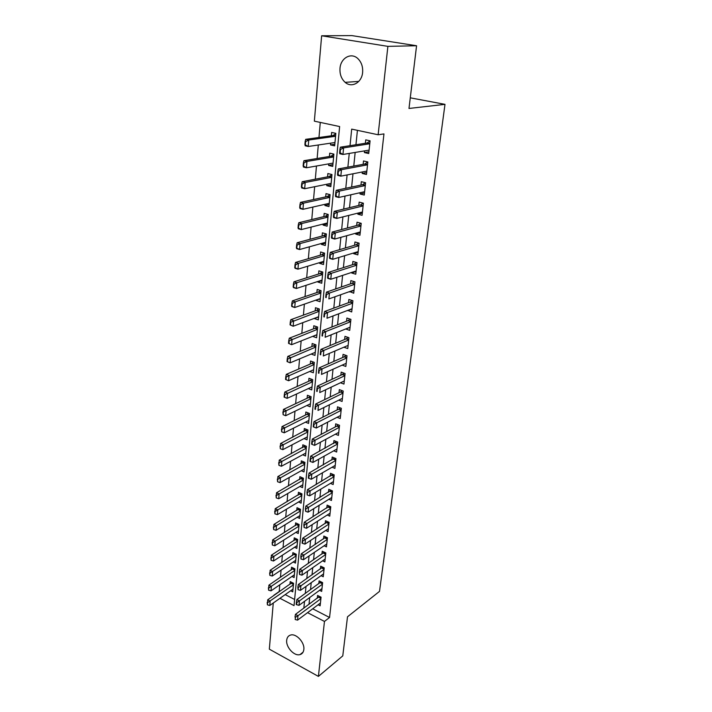 <?xml version="1.0" encoding="UTF-8"?>
<svg xmlns="http://www.w3.org/2000/svg" width="712" height="712" viewBox="0 0 712 712"><rect width="100%" height="100%" fill="white"/><g stroke="black" fill="none" stroke-linecap="round" stroke-linejoin="round"><path stroke-width="1.07" d="M362.622 72.393C361.856 82.636 351.71 88.261 345.169 82.352C341.368 78.89 339.651 74.235 339.998 68.37C340.63 58.019 351.141 52.083 357.825 58.571C361.429 62.104 363.022 66.706 362.622 72.393M303.837 649.522C303.49 652.236 302.217 653.928 300.019 654.595C294.35 656.5 285.743 647.155 286.696 640.213C287.034 637.382 288.369 635.656 290.71 635.015C296.361 633.315 304.843 642.651 303.837 649.522M279.95 598.311L294.038 605.627L339.624 126.549L314.357 121.156L321.637 35.778L351.87 35.6L416.573 45.746L408.991 108.455L444.991 104.353L379.505 591.387L347.5 616.806L342.775 655.877L318.406 676.4L269.332 649.157L273.266 603.019M279.789 584.819L279.202 591.53L273.933 595.188M320.284 122.428L318.967 137.496M318.308 144.99L317.125 158.509M316.466 166.012L315.318 179.184M314.66 186.704L313.538 199.538M312.871 207.059L311.776 219.563M311.117 227.092L310.049 239.268M309.391 246.815L308.358 258.678M307.691 266.226L306.685 277.778M306.018 285.334L305.03 296.593M304.371 304.149L303.41 315.113M302.751 322.67L301.817 333.358M301.149 340.923L300.242 351.327M299.574 358.892L298.693 369.038M298.025 376.595L297.162 386.474M296.495 394.039L295.658 403.66M294.99 411.225L294.172 420.596M293.513 428.152L292.712 437.293M292.053 444.84L291.27 453.74M290.612 461.296L289.846 469.956M289.188 477.503L288.449 485.949M287.79 493.487L287.07 501.711M286.411 509.249L285.708 517.25M285.049 524.78L284.364 532.585M283.705 540.105L283.038 547.697M282.379 555.218L281.738 562.614M281.08 570.116L280.448 577.316M364.571 150.882L364.393 152.564L368.727 153.534L370.089 140.816L365.737 139.864L365.372 143.281M362.337 171.957L362.185 173.443L366.475 174.467L367.819 161.953L363.503 160.957L363.147 164.339M360.147 192.694L360.014 193.984L364.268 195.061L365.585 182.744L361.313 181.702L360.957 185.067M357.994 213.102L357.869 214.205L362.088 215.318L363.387 203.205L359.151 202.119L358.803 205.448M355.867 233.18L355.769 234.106L359.943 235.263L361.224 223.337L357.024 222.206L356.676 225.517M353.775 252.947L353.695 253.695L357.833 254.887L359.097 243.148L354.941 241.982L354.594 245.266M351.719 272.393L351.657 272.972L355.76 274.209L357.006 262.648L352.876 261.446L352.538 264.704M349.699 291.546L353.722 293.228L354.941 281.854L350.856 280.608L350.509 283.839M347.705 310.396L351.701 311.954L352.912 300.758L348.862 299.467L348.524 302.68M345.738 328.962L349.726 330.395L350.909 319.368L346.895 318.05L346.557 321.237M343.878 347.216L347.776 348.56L348.942 337.702L344.964 336.349L344.626 339.508M342.161 365.131L345.854 366.457L347.002 355.751L343.059 354.362L342.721 357.504M340.452 382.78L343.958 384.079L345.089 373.533L341.182 372.118L340.852 375.233M338.752 400.171L342.089 401.443L343.211 391.057L339.33 389.606L339.001 392.695M337.061 417.303L340.256 418.549L341.351 408.314L337.506 406.837L337.185 409.907M335.388 434.187L338.44 435.406L339.526 425.322L335.717 423.818L335.397 426.862M333.732 450.821L336.66 452.022L337.728 442.081L333.946 440.55L333.625 443.576M332.086 467.214L334.898 468.398L335.948 458.599L332.201 457.042L331.881 460.041M330.466 483.368L333.163 484.543L334.204 474.886L330.484 473.293L330.172 476.275M328.855 499.299L331.454 500.456L332.477 490.933L328.793 489.322L328.472 492.286M327.262 515.007L329.772 516.147L330.777 506.757L327.12 505.119L326.808 508.057M325.687 530.493L328.107 531.615L329.104 522.359L325.473 520.694L325.162 523.614M324.129 545.766L326.47 546.869L327.449 537.738L323.844 536.056L323.542 538.957M322.589 560.825L324.85 561.91L325.82 552.913L322.251 551.213L321.94 554.087M321.067 575.679L323.257 576.756L324.209 567.873L320.667 566.147L320.364 569.013M319.563 590.328L321.682 591.387L322.625 582.63L319.11 580.885L318.807 583.724M290.656 590.764L292.765 591.841L293.567 583.288L290.202 581.588L289.944 584.329M291.938 576.462L294.109 577.557L294.919 568.888L291.528 567.206L291.27 569.965M293.228 561.973L295.471 563.076L296.29 554.292L292.872 552.628L292.614 555.413M294.537 547.279L296.851 548.4L297.687 539.491L294.234 537.854L293.976 540.657M295.854 532.389L298.248 533.519L299.093 524.495L295.613 522.875L295.355 525.696M297.189 517.295L299.663 518.443L300.517 509.294L297.02 507.692L296.753 510.531M298.533 501.987L301.096 503.153L301.968 493.87L298.444 492.295L298.177 495.16M299.894 486.465L302.555 487.649L303.437 478.242L299.877 476.684L299.61 479.568M301.265 470.73L304.033 471.931L304.923 462.391L301.345 460.86L301.069 463.761M302.653 454.772L305.528 455.983L306.436 446.308L302.822 444.804L302.555 447.732M304.051 438.583L307.05 439.82L307.967 430.003L304.327 428.526L304.051 431.472M305.457 422.163L308.59 423.418L309.524 413.467L305.849 412.017L305.573 414.98M306.881 405.502L310.147 406.783L311.1 396.682L307.397 395.258L307.121 398.248M308.305 388.601L311.74 389.9L312.702 379.656L308.964 378.268L308.688 381.276M309.747 371.45L313.342 372.776L314.321 362.381L310.557 361.02L310.272 364.055M315.105 344.546L313.36 345.979L287.782 356.418L290.549 357.424L290.096 362.844L315.265 352.342L311.197 354.051L314.98 355.404L315.968 344.848L312.168 343.513L311.892 346.575M316.911 334.827L312.835 336.304M312.826 336.447L316.635 337.764L317.641 327.057L313.814 325.758L313.529 328.837M318.584 317.045L314.499 318.291M314.473 318.575L318.317 319.866L319.332 308.999L315.478 307.726L315.185 310.841M320.275 298.995L316.19 300.01M316.146 300.446L320.026 301.701L321.059 290.665L317.16 289.428L316.876 292.561M321.993 280.67L317.846 282.032L317.899 281.454M317.846 282.032L321.753 283.251L322.803 272.046L318.878 270.854L318.584 274.004M323.746 262.078L319.572 263.342L319.635 262.612M319.572 263.342L323.515 264.526L324.583 253.152L320.623 251.986L320.329 255.172M325.517 243.192L321.326 244.358L321.406 243.468M321.326 244.358L325.304 245.507L326.39 233.954L322.385 232.833L322.091 236.037M327.315 224.013L323.106 225.09L323.195 224.04M323.106 225.09L327.111 226.194L328.214 214.463L324.183 213.377L323.88 216.617M329.149 204.54L324.912 205.51L325.019 204.291M324.912 205.51L328.953 206.578L330.074 194.661L326.007 193.62L325.704 196.877M331.009 184.764L326.746 185.627L326.87 184.239M326.746 185.627L330.831 186.66L331.97 174.547L327.858 173.55L327.556 176.834M332.896 164.668L328.606 165.433L328.748 163.858M328.606 165.433L332.727 166.412L333.883 154.112L329.736 153.16L329.433 156.471M285.192 594.618L294.626 599.477M330.662 143.156L330.502 144.91L334.658 145.853L335.833 133.349L331.65 132.441L331.347 135.778M312.702 608.796L329.558 617.482L383.955 133.909L378.134 134.764L351.683 129.121L350.028 145.675M357.424 130.349L355.947 144.75M355.163 152.439L353.775 166.074M352.983 173.781L351.63 187.042M350.838 194.768L349.521 207.673M348.729 215.416L347.447 227.973M346.655 235.734L345.409 247.954M344.617 255.724L343.398 267.614M342.606 275.393L341.422 286.963M340.63 294.759L339.482 306.009M338.681 313.814L337.559 324.77M336.767 332.575L335.681 343.237M334.88 351.052L333.821 361.42M333.02 369.243L331.988 379.327M331.196 387.159L330.19 396.967M329.389 404.799L328.41 414.348M327.618 422.18L326.666 431.472M325.865 439.304L324.939 448.338M324.147 456.178L323.248 464.963M322.447 472.804L321.575 481.348M320.774 489.18L319.919 497.501M319.118 505.333L318.3 513.414M317.499 521.246L316.698 529.105M315.897 536.937L315.113 544.582M314.312 552.405L313.556 559.837M312.755 567.651L312.016 574.887M311.224 582.692L310.503 589.723M309.702 597.528L309.008 604.354M318.077 604.773L320.133 605.832L321.059 597.19L317.57 595.428L317.276 598.249M444.991 104.353L410.272 97.829M416.573 45.746L387.889 46.36L378.134 134.764M321.637 35.778L387.889 46.36M329.558 617.482L324.467 621.434L318.406 676.4M307.548 612.649L324.467 621.434M349.254 153.418L347.883 167.16M347.109 174.921L345.774 188.288M345 196.076L343.7 209.07M342.917 216.875L341.653 229.522M340.879 237.336L339.642 249.645M338.868 257.468L337.666 269.439M336.883 277.28L335.726 288.93M334.943 296.77L333.803 308.1M333.02 315.959L331.925 326.986M331.133 334.845L330.065 345.569M329.282 353.437L328.241 363.877M327.449 371.744L326.434 381.899M325.651 389.776L324.663 399.646M323.88 407.522L322.919 417.134M322.127 425.011L321.201 434.356M320.409 442.241L319.501 451.328M318.718 459.204L317.828 468.051M317.045 475.928L316.19 484.525M315.398 492.401L314.562 500.767M313.778 508.635L312.969 516.77M312.176 524.637L311.393 532.549M310.601 540.417L309.836 548.098M309.053 555.965L308.305 563.441M307.522 571.291L306.792 578.562M306.009 586.412L305.306 593.47M304.522 601.311L303.837 608.182M334.809 144.26L330.502 144.91M350.055 327.315L345.729 329.06M352.022 309.008L347.678 310.655M354.024 290.407L349.654 291.956M356.053 271.53L351.657 272.972M358.109 252.351L353.695 253.695M360.201 232.877L355.769 234.106M362.328 213.084L357.869 214.205M364.491 192.979L360.014 193.984M366.68 172.553L362.185 173.443M368.914 151.798L364.393 152.564M295.409 617.304L295.195 619.511L295.409 617.304L297.99 615.711L295.444 614.376L319.457 596.38M320.436 603.011L297.563 620.125L297.99 615.711L320.898 598.694M295.195 619.511L297.563 620.125M295.444 614.376L294.99 617.082M292.125 582.558L267.694 599.824L270.151 601.106L269.786 605.476L293.024 589.1M267.187 602.45L267.418 604.853L267.694 599.824M293.424 584.828L267.596 602.672M269.786 605.476L267.418 604.853M296.842 602.477L296.415 602.254L296.201 604.488L296.628 604.711L296.842 602.477L299.44 600.875L296.877 599.557L321.041 581.846M321.993 588.548L299.004 605.351L299.44 600.875L322.456 584.178M296.628 604.711L299.004 605.351M296.877 599.557L296.415 602.254M298.292 587.427L297.856 587.213L298.07 589.696L298.292 587.427L300.909 585.825L298.319 584.525L322.643 567.108M323.56 573.89L300.464 590.364L300.909 585.825L324.04 569.458M298.07 589.696L300.464 590.364M298.319 584.525L297.856 587.213M299.761 572.172L299.325 571.95L299.538 574.468L299.761 572.172L302.395 570.57L299.788 569.28L324.272 552.174M325.162 559.036L301.941 575.171L302.395 570.57L325.642 554.541M299.538 574.468L301.941 575.171M299.788 569.28L299.325 571.95M301.247 556.695L300.811 556.481L301.025 559.027L301.247 556.695L303.899 555.084L301.274 553.811L325.927 537.035M326.781 543.968L303.445 559.757L303.899 555.084L327.271 539.411M301.025 559.027L303.445 559.757M301.274 553.811L300.811 556.481M293.495 568.185L268.905 585.157L271.379 586.43L271.005 590.853L294.368 574.789M268.397 587.783L268.629 590.212L268.905 585.157M294.777 570.463L268.807 587.996M271.005 590.853L268.629 590.212M294.893 553.607L270.133 570.294L272.625 571.549L272.251 576.035L295.729 560.291M269.625 572.902L269.848 575.358L270.133 570.294M296.139 555.903L270.035 573.115M272.251 576.035L269.848 575.358M296.308 538.842L271.37 555.218L273.889 556.464L273.506 561.012L297.109 545.597M270.863 557.816L271.094 560.299L271.37 555.218M297.527 541.147L271.281 558.03M273.506 561.012L271.094 560.299M297.741 523.863L272.634 539.927L275.17 541.156L274.788 545.775L298.506 530.698M272.126 542.517L272.358 545.036L272.634 539.927M298.933 526.186L272.545 542.731M274.788 545.775L272.358 545.036M302.76 540.995L302.324 540.782L302.093 543.149L302.538 543.363L302.76 540.995L305.43 539.385L302.787 538.13L327.609 521.673M328.419 528.696L304.976 544.119L305.43 539.385L328.917 524.068M302.538 543.363L304.976 544.119M302.787 538.13L302.324 540.782M299.2 508.688L273.915 524.424L276.47 525.643L276.078 530.315L299.93 515.595M273.399 527.005L273.639 529.55L273.915 524.424M300.357 511.029L273.826 527.209M276.078 530.315L273.639 529.55M304.3 525.064L303.855 524.851L304.068 527.467L304.3 525.064L306.988 523.453L304.318 522.216L329.309 506.099M330.083 513.201L306.516 528.26L306.988 523.453L330.591 508.519M304.068 527.467L306.516 528.26M304.318 522.216L303.855 524.851M300.678 493.3L275.215 508.706L277.787 509.899L277.386 514.643L301.363 500.287M274.698 511.269L274.93 513.841L275.215 508.706M301.799 495.65L275.126 511.474M277.386 514.643L274.93 513.841M305.857 508.902L305.404 508.697L305.617 511.341L305.857 508.902L308.563 507.291L305.866 506.063L331.044 490.301M331.774 497.492L308.091 512.159L308.563 507.291L332.282 492.74M305.617 511.341L308.091 512.159M305.866 506.063L305.404 508.697M302.182 477.69L276.523 492.757L279.122 493.932L278.721 498.747L302.822 484.765M276.016 495.312L276.247 497.911L276.523 492.757M303.267 480.066L276.443 495.507M278.721 498.747L276.247 497.911M307.433 492.499L306.979 492.295L307.192 494.974L307.433 492.499L310.165 490.888L307.442 489.678L332.798 474.281M333.483 481.561L309.675 495.828L310.165 490.888L333.999 476.737M307.192 494.974L309.675 495.828M307.442 489.678L306.979 492.295M303.704 461.866L277.858 476.577L280.483 477.734L280.074 482.62L304.3 469.021M277.351 479.114L277.582 481.757L277.858 476.577M304.754 464.26L277.787 479.309M280.074 482.62L277.582 481.757M309.035 475.847L308.581 475.652L308.341 478.161L308.794 478.366L309.035 475.847L311.785 474.237L309.044 473.053L334.587 458.03M335.219 465.399L311.295 479.256L311.785 474.237L335.744 460.504M308.794 478.366L311.295 479.256M309.044 473.053L308.581 475.652M305.252 445.819L279.22 460.157L281.854 461.305L281.445 466.253L305.804 453.063M278.703 462.684L278.935 465.354L279.22 460.157M306.258 448.231L279.14 462.871M281.445 466.253L278.935 465.354M310.663 458.955L310.201 458.759L309.96 461.314L310.423 461.509L310.663 458.955L313.431 457.344L310.663 456.178L336.393 441.547M336.981 449.005L312.933 462.435L313.431 457.344L337.515 444.039M310.423 461.509L312.933 462.435M310.663 456.178L310.201 458.759M306.827 429.541L280.59 443.505L283.251 444.626L282.833 449.655L307.326 436.874M280.074 446.015L280.314 448.72L280.59 443.505M307.789 431.97L280.519 446.202M282.833 449.655L280.314 448.72M312.319 441.805L311.856 441.609L311.607 444.199L312.07 444.395L312.319 441.805L315.105 440.194L312.319 439.046L336.847 426.096L338.236 424.815M338.77 432.362L314.597 445.365L315.105 440.194L339.312 427.325M312.07 444.395L314.597 445.365M312.319 439.046L311.856 441.609M308.43 413.031L307.014 414.277L281.988 426.604L284.667 427.698L284.239 432.807L308.866 420.454M281.471 429.096L281.703 431.828L281.988 426.604M309.337 415.479L281.916 429.274M284.239 432.807L281.703 431.828M313.992 424.397L313.529 424.21L313.271 426.835L313.743 427.022L313.992 424.397L316.796 422.777L313.992 421.655L338.645 409.169L340.113 407.843M340.585 415.488L316.288 428.028L316.796 422.777L341.128 410.37M313.743 427.022L316.288 428.028M313.992 421.655L313.529 424.21M310.058 396.281L308.563 397.572L283.403 409.445L286.108 410.53L285.672 415.71L310.432 403.793M282.887 411.919L283.118 414.695L283.403 409.445M310.904 398.747L283.332 412.106M285.672 415.71L283.118 414.695M315.701 406.712L315.22 406.534L314.971 409.195L315.443 409.382L315.701 406.712L318.522 405.101L315.683 403.998L340.47 391.983L342.018 390.612M342.428 398.355L318.006 410.432L318.522 405.101L342.979 393.166M315.443 409.382L314.971 409.195M315.683 403.998L315.22 406.534M311.714 379.291L310.138 380.626L284.836 392.036L287.568 393.095L287.123 398.346L312.016 386.892M284.56 397.305L287.123 398.346L284.106 397.127L284.56 397.305L284.773 394.671L284.319 394.493L284.106 397.127M312.497 381.774L284.773 394.671M284.319 394.493L284.836 392.036M317.427 388.761L316.947 388.583L316.689 391.288L317.16 391.475L317.427 388.761L320.275 387.15L317.41 386.073L342.321 374.548L343.958 373.124M344.288 380.965L319.741 392.561L320.275 387.15L344.857 375.705M317.16 391.475L316.689 391.288M317.41 386.073L316.947 388.583M313.396 362.043L311.74 363.423L286.295 374.361L289.045 375.393L288.6 380.733L313.627 369.742M286.019 379.647L288.6 380.733L285.557 379.469L286.019 379.647L286.233 376.968L285.779 376.799L285.557 379.469M314.117 364.553L286.233 376.968M285.779 376.799L286.295 374.361M319.181 370.534L318.7 370.356L318.433 373.106L318.914 373.284L319.181 370.534L322.047 368.914L319.163 367.864L344.207 356.854L345.925 355.377M346.183 363.325L321.512 374.414L322.047 368.914L346.762 357.976M318.914 373.284L318.433 373.106M319.163 367.864L318.7 370.356M287.497 361.714L290.096 362.844L287.034 361.545L287.497 361.714L287.719 359.008L287.256 358.839L287.034 361.545M315.763 347.073L287.719 359.008M287.256 358.839L287.782 356.418M320.97 352.013L320.48 351.844L320.213 354.638L320.694 354.807L320.97 352.013L323.853 350.402L320.943 349.37L346.112 338.885L347.928 337.355M348.115 345.409L323.31 355.982L323.853 350.402L348.693 339.98M320.694 354.807L320.213 354.638M320.943 349.37L320.48 351.844M316.849 326.79L315.007 328.268L289.286 338.191L292.08 339.179L291.617 344.688L316.92 334.685M289.001 343.513L291.617 344.688L288.529 343.344L289.001 343.513L289.223 340.763L288.76 340.594L288.529 343.344M317.427 329.336L289.223 340.763M288.76 340.594L289.286 338.191M322.776 333.207L322.287 333.038L322.011 335.877L322.5 336.046L322.776 333.207L325.687 331.587L322.75 330.591L348.052 320.649L349.975 319.056M350.064 327.217L325.135 337.265L325.687 331.587L350.66 321.708M322.5 336.046L322.011 335.877M322.75 330.591L322.287 333.038M318.62 308.759L316.671 310.298L290.808 319.697L293.629 320.658L293.166 326.247L318.602 316.76M290.523 325.028L293.166 326.247L290.06 324.868L290.523 325.028L290.754 322.233L290.282 322.073L290.06 324.868M319.118 311.331L290.754 322.233M290.282 322.073L290.808 319.697M324.619 314.09L324.12 313.93L323.844 316.813L324.343 316.982L324.619 314.09L327.547 312.479L324.583 311.5L350.064 302.111L352.048 300.482M352.048 308.75L326.986 318.246L327.547 312.479L352.654 303.152M324.343 316.982L323.844 316.813M324.583 311.5L324.12 313.93M320.427 290.46L318.371 292.053L292.356 300.9L295.204 301.844L294.732 307.513L320.32 298.568M292.08 306.258L294.732 307.513L291.893 306.569L292.312 303.419L291.84 303.259L291.6 306.098M320.836 293.059L295.204 301.844L292.312 303.419M291.84 303.259L292.356 300.9M326.488 294.679L325.989 294.519L325.704 297.447L326.203 297.607L326.488 294.679L329.442 293.059L326.452 292.116L352.084 283.296L354.167 281.614M354.069 289.998L328.873 298.915L329.442 293.059L354.674 284.319M326.203 297.607L325.704 297.447M326.452 292.116L325.989 294.519M322.269 271.886L320.089 273.533L293.931 281.818L296.806 282.726L296.325 288.493L322.047 280.101M293.647 287.185L296.325 288.493L293.46 287.577L293.887 284.302L293.406 284.15L293.175 287.034M322.58 274.503L296.806 282.726L293.887 284.302M293.406 284.15L293.931 281.818M328.392 274.948L327.885 274.788L327.6 277.769L328.099 277.92L328.392 274.948L331.365 273.328L328.348 272.411L354.051 264.214L356.329 262.452M356.107 270.952L330.786 279.282L331.365 273.328L356.73 265.184M328.099 277.92L330.786 279.282L327.778 278.356L327.6 277.769M328.348 272.411L327.885 274.788M324.147 253.018L321.833 254.727L295.533 262.434L298.435 263.315L297.945 269.172L323.809 261.349M295.249 267.819L297.945 269.172L295.053 268.282L295.489 264.891L295.008 264.739L294.768 267.668M324.343 255.67L298.435 263.315L295.489 264.891M295.008 264.739L295.533 262.434M330.323 254.887L329.816 254.745L329.522 257.771L330.03 257.922L330.323 254.887L333.323 253.276L330.27 252.386L356.116 244.812L358.528 242.988M358.189 251.603L332.727 259.328L333.323 253.276L358.821 245.747M330.03 257.922L332.727 259.328L329.692 258.429L329.522 257.771M330.27 252.386L329.816 254.745M326.06 233.865L323.604 235.636L297.162 242.73L300.081 243.584L299.583 249.538L325.598 242.303M296.877 248.141L299.583 249.538L296.673 248.675L297.118 245.159L296.637 245.017L296.388 247.998M326.14 236.535L300.081 243.584L297.118 245.159M296.637 245.017L297.162 242.73M332.282 234.506L331.774 234.364L331.472 237.443L331.988 237.585L332.282 234.506L335.308 232.895L332.228 232.041L358.207 225.108L360.77 223.212M360.299 231.952L334.711 239.045L335.308 232.895L360.94 225.998M331.988 237.585L334.711 239.045L331.641 238.173L331.472 237.443M332.228 232.041L331.774 234.364M328.01 214.41L325.411 216.243L298.809 222.722L301.763 223.541L301.256 229.593L327.413 222.972M298.524 228.143L301.256 229.593L298.31 228.757L298.773 225.117L298.284 224.974L298.034 228M327.965 217.107L301.763 223.541L298.773 225.117M298.284 224.974L298.809 222.722M334.284 213.778L333.759 213.645L333.465 216.777L333.981 216.911L334.284 213.778L337.328 212.176L334.222 211.348L360.343 205.083L363.067 203.116M362.444 211.989L336.714 218.424L337.328 212.176L363.093 205.937M333.981 216.911L336.714 218.424L333.617 217.587L333.465 216.777M334.222 211.348L333.759 213.645M330.003 194.643L327.235 196.548L300.491 202.377L303.463 203.169L302.956 209.319L329.264 203.329M300.206 207.824L302.956 209.319L299.983 208.518L300.464 204.745L299.966 204.611L299.707 207.69M329.825 197.375L303.463 203.169L300.464 204.745M299.966 204.611L300.491 202.377M336.313 192.712L335.788 192.578L335.477 195.764L336.002 195.898L336.313 192.712L339.384 191.101L336.242 190.309L362.506 184.737L365.398 182.699M364.624 191.697L338.761 197.464L339.384 191.101L365.283 185.547M336.002 195.898L338.761 197.464L335.637 196.663L335.477 195.764M336.242 190.309L335.788 192.578M331.08 183.385L304.674 188.716L301.683 187.95L302.173 184.034L301.666 183.91L301.407 187.034M331.961 174.627L329.095 176.54L302.191 181.711L305.199 182.468L304.674 188.716L301.915 187.167M331.703 177.333L305.199 182.468L302.173 184.034M301.666 183.91L302.191 181.711M338.369 171.289L337.844 171.156L337.533 174.395L338.058 174.52L338.369 171.289L341.466 169.679L338.307 168.922L364.704 164.054L367.793 161.944M366.84 171.085L340.834 176.149L341.466 169.679L367.517 164.828M338.058 174.52L340.834 176.149L337.684 175.375L337.533 174.395M338.307 168.922L337.844 171.156M333.866 154.353L330.982 156.213L303.926 160.698L306.961 161.428L306.427 167.774L333.038 163.11M303.641 166.172L306.427 167.774L303.401 167.035L303.908 162.986L303.401 162.87L303.143 166.047M333.617 156.969L306.961 161.428L303.908 162.986M303.401 162.87L303.926 160.698M340.47 149.493L339.935 149.378L339.624 152.662L340.158 152.786L340.47 149.493L343.593 147.891L340.398 147.17L366.938 143.041L370.053 140.976M369.092 150.125L342.953 154.468L343.593 147.891L369.777 143.771M340.158 152.786L342.953 154.468L339.766 153.739L339.624 152.662M369.03 150.49L368.451 150.232M340.398 147.17L339.935 149.378M334.444 142.596L334.952 142.809M335.797 133.749L332.905 135.565L305.688 139.338L308.759 140.024L308.216 146.485L334.978 142.516M305.412 144.821L308.216 146.485L305.163 145.782L305.679 141.59L305.163 141.474L304.896 144.705M335.566 136.268L308.759 140.024L305.679 141.59M305.163 141.474L305.688 139.338M320.978 597.955L318.967 596.932M320.934 598.383L318.647 597.234M291.306 583.386L293.46 584.472M291.626 583.101L293.495 584.045M322.536 583.439L320.507 582.434M322.492 583.876L320.195 582.727M324.12 568.737L322.073 567.74M324.076 569.164L321.753 568.034M325.722 553.829L323.657 552.841M325.678 554.248L323.337 553.135M327.342 538.708L325.268 537.738M327.298 539.126L324.948 538.023M292.641 569.039L294.804 570.116M292.961 568.755L294.848 569.689M293.994 554.497L296.174 555.565M294.314 554.221L296.21 555.146M295.355 539.767L297.563 540.817M295.685 539.491L297.598 540.399M296.744 524.824L298.96 525.865M297.073 524.557L299.004 525.456M328.988 523.382L326.897 522.421M328.944 523.792L326.577 522.706M298.15 509.685L300.384 510.709M298.479 509.418L300.428 510.308M330.662 507.843L328.552 506.891M330.617 508.243L328.223 507.167M299.574 494.333L301.835 495.338M299.912 494.066L301.87 494.947M332.353 492.072L330.226 491.147M332.308 492.473L329.896 491.413M301.025 478.767L303.294 479.763M301.354 478.508L303.33 479.372M334.07 476.088L331.925 475.171M334.026 476.47L331.596 475.438M302.493 462.978L304.781 463.957M302.822 462.729L304.816 463.574M335.815 459.863L333.652 458.964M335.77 460.246L333.323 459.222M303.98 446.976L306.285 447.937M304.318 446.727L306.32 447.563M337.586 443.407L335.405 442.526M337.541 443.79L335.067 442.784M305.484 430.742L307.807 431.686M305.822 430.493L307.842 431.312M339.375 426.711L337.177 425.847M339.339 427.084L336.847 426.096M307.014 414.277L309.355 415.203M307.353 414.028L309.391 414.838M341.199 409.774L338.983 408.919M341.155 410.139L338.645 409.169M308.563 397.572L310.93 398.48M308.91 397.332L310.966 398.124M343.042 392.579L340.808 391.742M343.006 392.935L340.47 391.983M310.138 380.626L312.524 381.516M310.485 380.386L312.559 381.169M344.92 375.135L342.668 374.316M344.884 375.482L342.321 374.548M311.74 363.423L314.143 364.304M312.087 363.2L314.17 363.957M346.824 357.424L344.546 356.623M346.788 357.762L344.207 356.854M313.36 345.979L315.781 346.833M313.707 345.756L315.817 346.495M348.755 339.446L346.459 338.663M348.72 339.775L346.112 338.885M315.007 328.268L317.445 329.104M315.354 328.054L317.481 328.775M348.052 320.649L350.678 321.512L348.399 320.427M316.671 310.298L319.136 311.108L316.689 310.29M317.027 310.085L319.172 310.797M352.707 302.653L350.375 301.915M352.68 302.644L350.019 302.128M318.371 292.053L320.854 292.846M318.718 291.849L320.881 292.534M354.674 284.132L352.369 283.109M354.692 284.132L352.022 283.314M320.089 273.533L322.598 274.298M320.445 273.337L322.625 274.004M356.783 264.713L354.407 264.018M356.748 265.006L354.051 264.214M321.833 254.727L324.361 255.475M322.189 254.54L324.387 255.181M358.812 245.578L356.472 244.625M358.839 245.587L356.116 244.812M323.604 235.636L326.158 236.357M323.969 235.45L326.185 236.072M358.207 225.108L360.957 225.846L358.563 224.921M325.411 216.243L327.983 216.938M325.776 216.065L328.01 216.671M363.084 205.786L360.699 204.905M363.111 205.795L360.343 205.083M327.235 196.548L329.834 197.215M327.6 196.379L329.861 196.957M365.327 185.165L362.862 184.559M365.3 185.423L362.506 184.737M329.095 176.54L331.721 177.181M329.46 176.38L331.739 176.932M367.552 164.472L365.06 163.894M367.526 164.712L364.704 164.054M330.982 156.213L333.634 156.827M331.356 156.061L333.652 156.595M369.759 143.664L367.303 142.881M369.786 143.664L366.938 143.041M332.905 135.565L335.575 136.152M333.278 135.413L335.592 135.921M345.169 82.352L358.759 81.408M300.019 654.595L303.036 652.192M350.678 321.504L348.07 320.64M352.671 302.938L350.064 302.111M318.406 292.036L320.854 292.819M354.701 284.097L352.084 283.296M320.151 273.506L322.598 274.253M356.757 264.953L354.149 264.179M321.931 254.691L324.369 255.412M358.848 245.507L356.231 244.768M323.729 235.592L326.167 236.277M360.966 225.757L358.358 225.054M325.562 216.19L327.992 216.849M363.12 205.688L360.512 205.02M327.413 196.485L329.843 197.108M365.309 185.298L362.702 184.657M329.3 176.469L331.73 177.065M367.543 164.579L364.927 163.974M331.222 156.142L333.643 156.702M369.804 143.521L367.196 142.952M333.163 135.476L335.583 136.01"/></g></svg>
